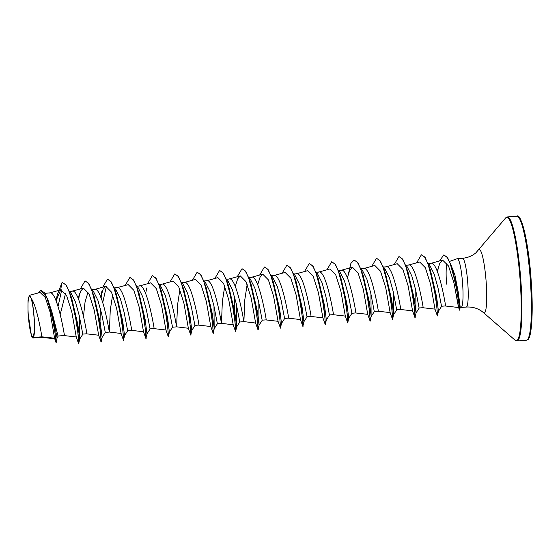 <?xml version="1.0" encoding="UTF-8"?>
<svg xmlns="http://www.w3.org/2000/svg" width="560" height="560" viewBox="0 0 560 560"><rect width="100%" height="100%" fill="white"/><g stroke="black" fill="none" stroke-linecap="round" stroke-linejoin="round"><path stroke-width="0.84" d="M29.323 296.149A20.314 2.779 85.6 0 1 32.599 304.941A20.314 2.779 85.6 0 1 34.335 327.278A20.314 2.779 85.6 0 1 32.984 336.427A20.314 2.779 85.6 0 1 28.546 318.458A20.314 2.779 85.6 0 1 29.323 296.149M450.401 263.459L454.937 275.142L458.213 291.991L460.201 307.09L459.662 310.142L458.542 307.51L453.936 282.821L448.532 266.014L442.61 260.113L439.824 263.144L437.633 270.116M460.18 307.3L460.971 307.454A24.465 3.346 -94.4 0 0 461.097 307.461A24.465 3.346 -94.4 0 0 461.412 307.321A24.465 3.346 -94.4 0 0 462.448 281.624A24.465 3.346 -94.4 0 0 457.31 258.671A24.465 3.346 -94.4 0 0 457.191 258.699L449.554 261.415M447.006 263.193A21.847 2.989 -94.4 0 0 446.572 284.144M456.372 294.322L457.688 302.834M33.579 337.47A21.847 2.989 85.6 0 1 33.243 337.932A21.847 2.989 85.6 0 1 33.222 337.946L42.063 337.351L41.888 336.826L33.579 337.47L34.048 335.188C35.399 327.971 33.754 305.844 31.29 298.536L29.421 295.372L28.014 300.58L28 312.872L31.528 336.28A21.728 2.975 85.6 0 0 32.41 337.778L33.096 338.128M57.092 337.813L56.189 342.538L54.39 327.187L48.09 300.349L52.087 312.543L58.03 336.014L64.421 335.517C64.421 334.131 56.497 288.428 49.266 293.069M69.251 291.074L70.91 292.929L75.467 302.001L79.275 315.728L82.789 334.089L86.842 333.774C86.842 332.388 78.918 286.685 71.687 291.333M91.672 289.331L93.331 291.186L97.888 300.265L101.696 314.013L105.28 332.444L109.368 332.08L110.236 310.464L112.63 294.861M94.108 289.59C101.339 284.942 109.263 330.652 109.263 332.031L121.107 333.487L116.655 308.462L111.454 292.082L105.791 286.349L103.152 289.24L101.08 295.862M114.093 287.588L115.752 289.45L120.309 298.529L124.117 312.27L127.631 330.61L131.684 330.295C131.684 328.909 123.76 283.206 116.529 287.854M136.514 285.852L138.173 287.707L142.723 296.779L146.538 310.52L150.052 328.867L154.105 328.552C154.105 327.166 146.181 281.463 138.95 286.111M158.935 284.109L160.594 285.964L165.151 295.036L168.959 308.777L172.543 327.229L176.631 326.858L177.499 305.242L179.893 289.646M161.371 284.368C168.602 279.727 176.526 325.43 176.526 326.816L188.37 328.265M181.356 282.373L183.015 284.228L187.572 293.3L191.38 307.034L194.894 325.388L198.947 325.073C198.947 323.687 191.023 277.984 183.792 282.632M203.777 280.63L205.436 282.485L209.993 291.557L213.801 305.298L217.378 323.743L221.473 323.379L222.341 301.763L224.735 286.16M206.213 280.889C213.444 276.241 221.368 321.951 221.368 323.337L233.212 324.786M226.198 278.887L227.857 280.749L232.414 289.821L236.222 303.562L239.806 322.007L243.894 321.636L244.762 300.02L247.156 284.424M228.634 279.153C235.865 274.505 243.789 320.208 243.789 321.594L255.633 323.043M248.619 277.151L250.278 279.006L254.835 288.085L258.643 301.812L262.157 320.166L266.21 319.851C266.21 318.465 258.286 272.762 251.055 277.41M271.313 276.122L272.699 277.27L277.256 286.342L281.064 300.09L284.578 318.43L288.631 318.115C288.631 316.729 280.707 271.026 273.476 275.667M293.461 273.672L295.12 275.527L299.677 284.606L303.485 298.354L306.999 316.687L311.052 316.372C311.052 314.986 303.128 269.283 295.897 273.931M316.155 272.643L317.541 273.784L322.091 282.856L325.906 296.597L329.42 314.944L333.473 314.636C333.473 313.25 325.549 267.54 318.318 272.188M338.303 270.186L339.962 272.048L344.519 281.12L348.327 294.861L351.904 313.306M340.739 270.452C347.97 265.804 355.894 311.507 355.894 312.893L351.911 313.306M360.724 268.45L362.383 270.305L366.94 279.377L370.748 293.118L374.262 311.465L378.315 311.15C378.315 309.764 370.391 264.061 363.16 268.709M383.145 266.707L384.804 268.569L389.354 277.634L393.169 291.375L396.683 309.729L400.736 309.414C400.736 308.028 392.812 262.325 385.581 266.966M405.566 264.971L407.225 266.826L411.782 275.898L415.59 289.639L419.104 307.986L423.157 307.671C423.157 306.285 415.233 260.582 408.002 265.23M428.26 263.942L429.646 265.083L434.203 274.162L438.011 287.889L441.525 306.243L445.578 305.935C445.578 304.549 437.654 258.839 430.423 263.487M60.242 314.314L65.548 293.482M83.496 316.183L85.064 301.973L88.074 291.928M159.635 285.999L160.055 285.425M316.582 273.819L317.002 273.245M428.687 265.118L429.107 264.544M56.182 342.559L54.691 338.8L50.099 312.144L45.276 297.451L40.075 292.432L29.414 295.372M31.29 298.536C36.904 306.355 41.314 333.235 41.888 336.826L54.642 338.219M61.74 289.779L58.072 306.376M58.275 336.021L57.078 337.848L52.087 312.543M57.19 296.156L56.462 301.7M48.09 300.349L44.576 292.866L41.048 290.402M61.887 282.856L57.183 295.078L56.252 300.314L60.669 289.933L61.887 282.856L62.629 282.653L65.842 284.774L69.139 291.284L74.886 312.893L78.148 334.698L78.652 343.791L76.251 336.945L71.813 311.948L66.619 295.568L60.669 289.933M56.735 297.969L56.315 301.322M55.993 342.573L55.251 334.516L52.059 315.651L46.781 297.458L40.95 290.409L38.136 292.964M416.619 262.836L421.365 254.807L424.578 256.935L427.875 263.445L433.622 285.054L436.884 306.852L437.388 315.952L434.987 309.099L430.542 284.088L425.355 267.722L419.685 261.996M394.198 264.572L398.944 256.55L402.157 258.678L405.454 265.181L411.201 286.79L414.463 308.595L414.967 317.688L412.566 310.842L408.121 285.831L402.934 269.465L397.257 263.732L385.833 266.882M371.777 266.315L376.523 258.293L379.736 260.414L383.033 266.917L388.78 288.533L392.042 310.331L392.546 319.431L390.145 312.585L385.7 287.567L380.506 271.194L374.836 265.468L363.412 268.625M347.41 278.208L350.889 263.396L354.102 260.029L357.315 262.157L360.612 268.66L366.359 290.269L369.621 312.074L370.125 321.167L367.724 314.321L363.286 289.317L358.092 272.944L352.415 267.211L349.783 270.095L347.704 276.717M326.935 269.794L331.681 261.772L334.894 263.893L338.191 270.403L343.938 292.012L347.2 313.81L347.704 322.91L345.303 316.064L340.858 291.06L335.671 274.68L330.001 268.954M304.514 271.537L309.26 263.508L312.473 265.636L315.77 272.139L321.517 293.748L324.779 315.553L325.283 324.653L322.882 317.8L318.437 292.782L313.243 276.416L307.573 270.69L296.149 273.847M288.694 318.213L300.475 319.564L296.023 294.546L290.829 278.166L285.152 272.433L273.728 275.583M259.672 275.016L264.418 266.994L267.631 269.115L270.928 275.625L276.675 297.234L279.937 319.032L280.441 328.132L278.04 321.279L273.595 296.261L268.408 279.902L262.731 274.169L260.099 277.053L258.02 283.682M237.251 276.759L241.997 268.73L245.21 270.858L248.507 277.361L254.254 298.97L257.516 320.775L258.02 329.868L255.619 323.022L251.174 298.018L245.987 281.645L240.317 275.912L237.678 278.796L235.606 285.418M214.83 278.495L219.576 270.473L222.789 272.594L226.086 279.104L231.833 300.713L235.095 322.518L235.599 331.611L233.198 324.765L228.753 299.754L223.566 283.388L217.896 277.655M192.409 280.238L197.155 272.209L200.368 274.337L203.665 280.84L209.412 302.449L212.674 324.254L213.178 333.354L210.777 326.501L206.332 301.497L201.145 285.131L195.475 279.391L184.044 282.548M169.988 281.974L174.734 273.952L177.947 276.08L181.244 282.583L186.991 304.192L190.253 325.997L190.757 335.09L188.356 328.244L183.918 303.247L178.724 286.86L173.047 281.134L161.623 284.284M147.567 283.717L152.313 275.695L155.526 277.816L158.823 284.319L164.57 305.928L167.832 327.733L168.336 336.833L165.935 329.987L161.49 304.969L156.303 288.61L150.633 282.87L139.202 286.027M125.146 285.453L129.892 277.431L133.105 279.559L136.402 286.062L142.149 307.671L145.411 329.476L145.915 338.569L143.514 331.723L139.076 306.726L133.882 290.353L128.212 284.613L116.781 287.77M80.304 288.939L85.05 280.91L88.263 283.038L91.56 289.541L97.307 311.15L100.569 332.955L101.073 342.055L98.672 335.202L94.227 310.198L89.04 293.832L83.37 288.092L80.731 290.976L78.652 297.605M457.632 294.49L458.458 298.83M62.727 282.646L66.514 285.467L71.575 297.668L77.882 324.709L79.709 339.073L78.722 343.476M79.639 338.142L79.464 316.582M85.148 280.91L88.935 283.731L93.996 295.925L100.303 322.973L102.13 337.33L101.143 341.733M102.753 302.393L106.407 286.279M114.814 290.101L115.773 292.425M107.569 279.167L111.356 281.988L116.417 294.189L122.724 321.23L124.551 335.587L123.494 340.312L121.093 333.466M129.99 277.424L133.777 280.245L138.838 292.446L145.145 319.494L146.972 333.851L145.915 338.569M152.411 275.688L156.198 278.509L161.259 290.71L167.566 317.751L169.393 332.108L168.336 336.833M182.077 284.879L183.036 287.21M174.832 273.945L178.619 276.766L183.68 288.967L189.987 316.008L191.814 330.372L190.757 335.09M197.253 272.209L201.04 275.023L206.101 287.231L212.408 314.272L214.235 328.629L213.248 333.032M214.165 327.698L213.99 306.138M219.674 270.466L223.461 273.287L228.522 285.488L234.829 312.529L236.656 326.886L235.599 331.611M236.586 325.962L236.411 304.402M249.34 279.657L250.299 281.988M242.095 268.723L245.882 271.544L250.943 283.745L257.25 310.786L259.077 325.15L258.02 329.868M259.007 324.219L258.832 302.659M271.761 277.921L272.72 280.245M264.516 266.987L268.303 269.808L273.364 282.009L279.671 309.05L281.498 323.407L280.441 328.132M286.937 265.244L290.724 268.065L295.785 280.266L302.092 307.314L303.919 321.671L302.862 326.389L300.461 319.543M309.358 263.508L313.145 266.329L318.206 278.53L324.513 305.571L326.34 319.928L325.283 324.653M339.024 272.699L339.983 275.023M331.779 261.765L335.566 264.586L340.627 276.787L346.934 303.828L348.761 318.185L347.774 322.595M361.445 270.956L362.404 273.287M354.2 260.022L357.987 262.843L363.048 275.044L369.355 302.092L371.182 316.449L370.195 320.852M371.112 315.518L370.937 293.958M376.621 258.286L380.408 261.107L385.469 273.308L391.776 300.349L393.603 314.706L392.546 319.431M393.533 313.782L393.358 292.215M399.042 256.543L402.829 259.364L407.89 271.565L414.197 298.606L416.024 312.97L414.967 317.688M415.954 312.039L415.779 290.479M428.708 265.734L429.667 268.065M421.463 254.807L425.25 257.628L430.311 269.822L436.618 296.87L438.445 311.227L437.458 315.63M451.08 265.839L452.011 268.1M443.842 254.94L447.636 257.761L451.353 266.084L458.213 291.991M70.28 293.902L77.14 325.129L78.89 343.665M77.805 331.604L77.735 329.504M78.722 299.544L79.345 294.791M92.701 292.166L99.561 323.386L101.311 341.929M100.226 329.861L100.156 327.761M100.051 321.44L100.331 308.371M101.143 297.801L101.766 293.055M115.122 290.423L121.982 321.643L123.732 340.186M137.543 288.68L144.403 319.907L146.153 338.443M159.964 286.944L166.824 318.171L168.574 336.707M182.385 285.201L189.245 316.428L190.995 334.964M204.806 283.458L211.666 314.685L213.416 333.221M227.227 281.722L234.087 312.949L235.837 331.485M234.577 310.996L234.857 297.934M249.648 279.986L256.508 311.206L258.258 329.742M272.069 278.243L278.929 309.463L280.679 328.006M294.49 276.5L301.35 307.727L303.1 326.263M316.911 274.764L323.771 305.984L325.521 324.527M324.436 312.459L324.366 310.366M339.332 273.021L346.192 304.248L347.942 322.784M361.753 271.278L368.613 302.505L370.363 321.041M384.174 269.542L391.034 300.762L392.784 319.305M406.595 267.799L413.455 299.026L415.205 317.562M415.037 317.373L414.12 305.501M429.016 266.063L435.876 297.283L437.626 315.826M437.626 272.132L438.319 267.323M451.353 266.084L457.821 294.483L459.683 310.107M77.546 329.518L77.504 327.733M78.575 299.18L78.925 296.422M99.967 327.782L99.925 325.997M102.725 287.196L107.471 279.174L110.684 281.295L113.981 287.805L119.728 309.414L122.99 331.219L123.494 340.312M122.388 326.039L122.346 324.254M212.072 319.081L212.03 317.296M234.388 309.876L234.696 297.339M282.093 273.273L286.839 265.251L290.052 267.372L293.349 273.882L299.096 295.491L302.358 317.296L302.862 326.389M369.019 306.894L368.977 305.109M437.486 271.768L437.822 269.269M439.579 260.946L443.751 254.94L446.838 256.914L449.995 262.92L455.483 282.59L458.703 302.099L459.48 310.156M34.048 335.188A21.728 2.975 85.6 0 1 32.41 337.778M455.371 281.155A24.262 3.318 -94.4 0 0 455.448 282.429M516.838 216.209A62.195 8.512 85.6 0 1 529.893 274.554A62.195 8.512 85.6 0 1 527.261 339.871A62.195 8.512 85.6 0 1 526.463 340.228L517.02 340.963A62.195 8.512 85.6 0 0 517.818 340.606A62.195 8.512 85.6 0 0 520.443 275.289A62.195 8.512 85.6 0 0 507.395 216.944L516.838 216.209C521.115 212.338 528.787 243.173 531.16 280.441C533.463 311.101 531.748 337.89 527.779 339.668L526.463 340.228M518.553 217.231A61.264 8.379 85.6 0 1 530.901 277.109A61.264 8.379 85.6 0 1 528.101 338.877M457.31 258.671L462.49 258.265C467.6 257.81 472.059 256.004 475.867 252.847L505.638 217.945A61.922 8.47 85.6 0 1 505.967 217.616A61.922 8.47 85.6 0 1 519.498 272.377A61.922 8.47 85.6 0 1 517.139 340.389A61.922 8.47 85.6 0 1 515.13 340.242L517.02 340.963M478.723 250.005A31.752 4.347 85.6 0 1 478.891 249.837A31.752 4.347 85.6 0 1 485.828 277.914A31.752 4.347 85.6 0 1 484.624 312.795A31.752 4.347 85.6 0 1 483.595 312.718L515.13 340.242M462.49 258.265A24.465 3.346 85.6 0 1 467.628 281.225A24.465 3.346 85.6 0 1 466.592 306.915A24.465 3.346 85.6 0 1 466.277 307.055C472.031 306.712 477.162 308.098 481.67 311.213L483.595 312.718M507.395 216.944L505.638 217.945M44.87 293.307L49.896 292.922M69.538 291.396L72.317 291.179M91.959 289.653L94.738 289.443M114.219 287.931L117.159 287.7M136.64 286.188L139.58 285.957M159.222 284.438L162.001 284.221M181.643 282.695L184.422 282.478M204.064 280.952L206.843 280.742M226.485 279.216L229.264 278.999M248.906 277.473L251.685 277.256M271.327 275.737L274.106 275.52M293.748 273.994L296.527 273.777M316.008 272.265L318.948 272.041M338.59 270.515L341.369 270.298M361.011 268.772L363.79 268.555M383.432 267.036L386.211 266.819M405.853 265.293L408.632 265.076M428.274 263.55L431.053 263.34M458.542 307.51L445.641 306.033M442.61 260.113L430.675 263.403M435.001 309.127L423.22 307.769M419.678 261.989L408.254 265.146M412.58 310.863L400.799 309.512M390.159 312.606L378.378 311.248M367.738 314.342L355.957 312.991M352.415 267.211L340.991 270.368M345.317 316.085L333.536 314.727M329.994 268.947L318.57 272.104M322.896 317.821L311.115 316.47M278.054 321.307L266.273 319.949M262.731 274.169L251.307 277.326M240.31 275.912L228.886 279.069M217.889 277.648L206.465 280.805M210.791 326.522L199.01 325.171M165.949 330.008L154.168 328.65M143.528 331.744L131.747 330.393M105.791 286.349L94.36 289.506M98.686 335.223L86.905 333.872M83.37 288.092L71.939 291.249M76.265 336.966L64.484 335.615M60.949 289.835L49.518 292.985M54.691 338.807L42.063 337.351M461.097 307.461L466.277 307.055M79.709 339.073L82.873 334.173M102.13 337.33L105.294 332.43M124.551 335.587L127.715 330.694M146.972 333.851L150.136 328.951M169.393 332.108L172.557 327.208M191.814 330.372L194.978 325.472M214.235 328.629L217.406 323.729M236.656 326.893L239.82 321.993M259.077 325.15L262.241 320.25M271.04 275.408L272.699 277.27M281.498 323.407L284.662 318.507M303.919 321.671L307.083 316.771M315.882 271.929L317.541 273.784M326.34 319.928L329.504 315.028M348.761 318.192L351.925 313.292M371.182 316.449L374.346 311.549M393.603 314.706L396.767 309.806M416.024 312.97L419.188 308.07M427.987 263.228L429.646 265.083M438.445 311.227L441.609 306.327M145.621 293.867L146.685 287.973M100.779 297.346L101.843 291.452M78.358 299.089L79.422 293.195"/></g></svg>
